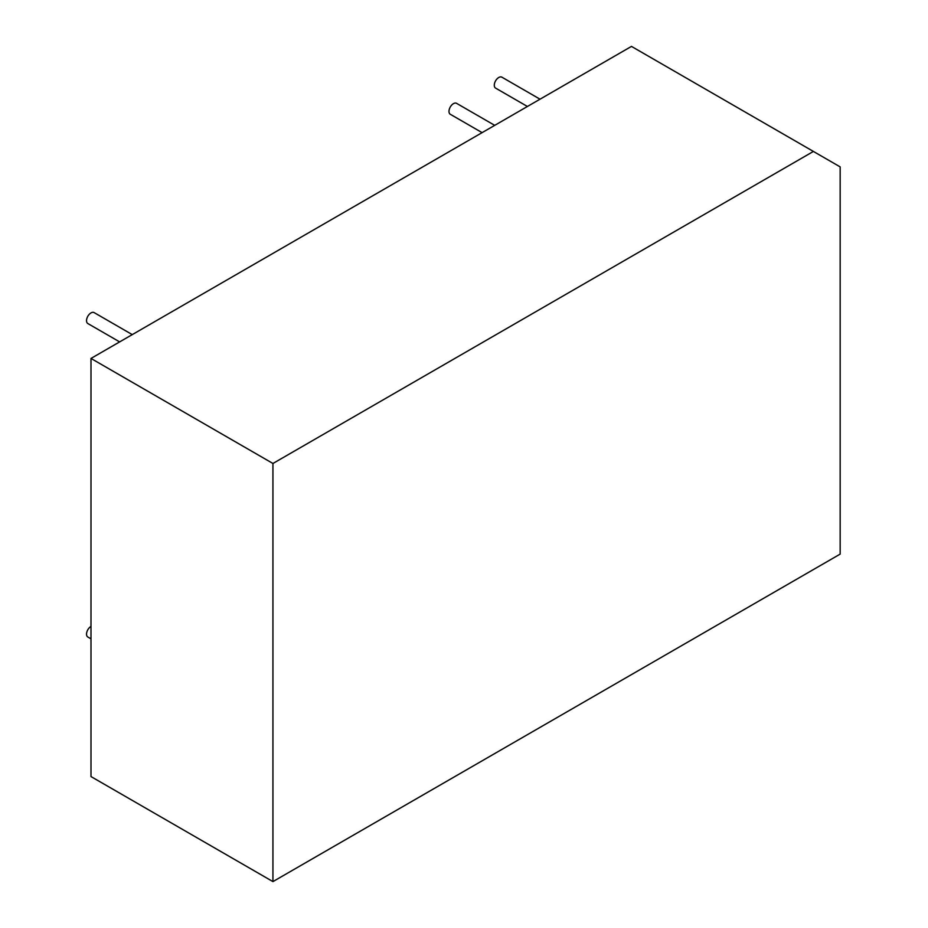 <?xml version="1.0" encoding="UTF-8"?>
<svg xmlns="http://www.w3.org/2000/svg" width="928" height="928" viewBox="0 0 928 928"><rect width="100%" height="100%" fill="white"/><g stroke="black" fill="none" stroke-linecap="round" stroke-linejoin="round"><path stroke-width="1.39" d="M119.642 341.898L87.835 323.536A6.31 3.642 -60 0 1 86.872 318.478A6.31 3.642 -60 0 1 90.99 312.922A6.31 3.642 -60 0 1 94.146 312.608L132.263 334.614M527.406 106.476L495.598 88.114A6.31 3.642 -60 0 1 494.636 83.056A6.31 3.642 -60 0 1 498.754 77.5A6.31 3.642 -60 0 1 501.909 77.186L540.026 99.192M482.096 132.634L450.289 114.272A6.31 3.642 -60 0 1 449.326 109.214A6.31 3.642 -60 0 1 453.444 103.658A6.31 3.642 -60 0 1 456.599 103.344L494.717 125.35M90.99 638.835L87.835 637.014A6.31 3.642 -60 0 1 86.872 631.968A6.31 3.642 -60 0 1 90.99 626.412M840.165 554.109L840.165 166.889L813.404 151.438L272.936 463.478L90.99 358.44L90.99 776.562L272.936 881.6L840.165 554.109M813.404 151.438L631.469 46.4L90.99 358.44M272.936 463.478L272.936 881.6"/></g></svg>
